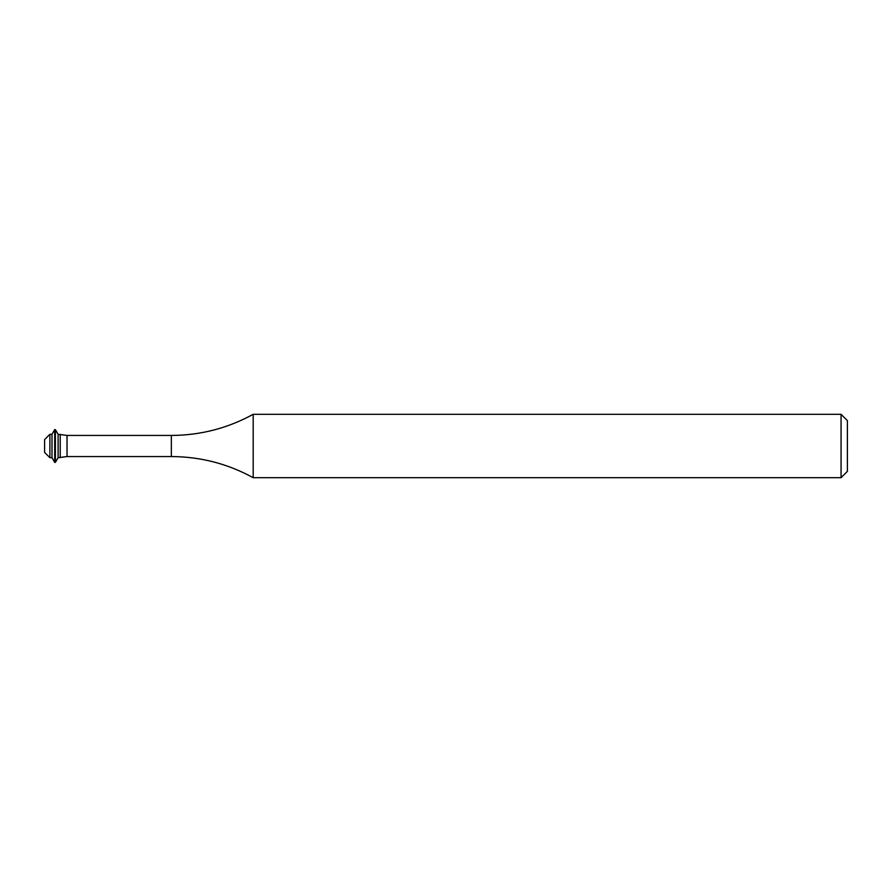 <?xml version="1.0" encoding="UTF-8"?>
<svg xmlns="http://www.w3.org/2000/svg" width="892" height="892" viewBox="0 0 892 892"><rect width="100%" height="100%" fill="white"/><g stroke="black" fill="none" stroke-linecap="round" stroke-linejoin="round"><path stroke-width="1.34" d="M841.067 414.312L847.4 420.645L847.4 471.355L841.067 477.688L841.067 414.312L253.183 414.312C227.694 428.272 200.421 435.318 171.353 435.441L67.034 435.441L58.103 434.304L55.404 429.632L54.691 429.632L54.691 462.368L51.992 457.696L51.992 434.304L54.691 429.632M44.6 452.411L44.6 439.589L49.885 434.304L49.885 457.696L44.6 452.411M841.067 477.688L253.183 477.688C227.694 463.728 200.421 456.682 171.353 456.559L67.034 456.559L58.103 457.696L55.404 462.368L55.404 429.632M58.103 457.696L58.103 434.304M60.21 457.696L60.21 434.304M253.183 477.688L253.183 414.312M67.034 456.559L67.034 435.441M171.353 456.559L171.353 435.441M51.992 457.696L49.885 457.696M55.404 462.368L54.691 462.368M51.992 434.304L49.885 434.304"/></g></svg>
